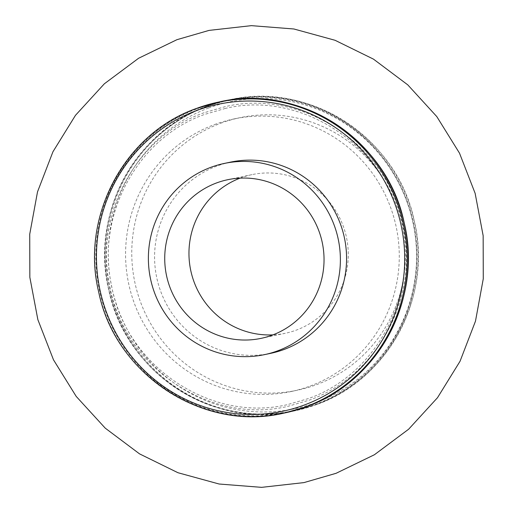 <?xml version="1.0" encoding="UTF-8"?>
<svg xmlns="http://www.w3.org/2000/svg" width="513" height="513" viewBox="0 0 513 513"><rect width="100%" height="100%" fill="white"/><g stroke="black" fill="none" stroke-linecap="round" stroke-linejoin="round"><path stroke-width="0.38" stroke-dasharray="2.56 1.92" d="M214.581 124.531A139.26 136.747 78.2 0 1 233.825 118.965A139.26 136.747 78.2 0 1 393.804 217.268A139.26 136.747 78.2 0 1 310.262 385.988A139.26 136.747 78.2 0 1 291.018 391.547A139.26 136.747 78.2 0 1 131.046 293.244A139.26 136.747 78.2 0 1 214.581 124.531M220.776 123.229A139.26 136.747 78.2 0 1 240.02 117.663A139.26 136.747 78.2 0 1 399.999 215.973A139.26 136.747 78.2 0 1 316.457 384.686A139.26 136.747 78.2 0 1 297.213 390.252A139.26 136.747 78.2 0 1 137.234 291.942A139.26 136.747 78.2 0 1 220.776 123.229M270.633 353.348A97.688 95.925 78.2 0 1 158.414 284.388A97.688 95.925 78.2 0 1 217.018 166.039A97.688 95.925 78.2 0 1 230.517 162.134M240.058 178.133A81.06 79.598 78.2 0 1 240.77 177.864A81.06 79.598 78.2 0 1 251.973 174.625A81.06 79.598 78.2 0 1 345.089 231.844A81.06 79.598 78.2 0 1 296.463 330.051A81.06 79.598 78.2 0 1 285.26 333.29A81.06 79.598 78.2 0 1 272.942 334.867M315.251 404.43A158.549 155.683 -101.8 0 0 406.764 201.308A158.549 155.683 -101.8 0 0 206.322 106.768A158.549 155.683 -101.8 0 0 114.809 309.89A158.549 155.683 -101.8 0 0 315.251 404.43M208.547 108.031A156.837 154.009 78.2 0 1 406.828 201.551A156.837 154.009 78.2 0 1 316.303 402.487A156.837 154.009 78.2 0 1 118.022 308.967A156.837 154.009 78.2 0 1 208.547 108.031M316.63 404.52A158.915 156.048 -101.8 0 0 411.965 211.991A158.915 156.048 -101.8 0 0 229.407 99.811A158.915 156.048 -101.8 0 0 207.444 106.159A158.915 156.048 -101.8 0 0 112.116 298.688A158.915 156.048 -101.8 0 0 294.674 410.868A158.915 156.048 -101.8 0 0 316.63 404.52M206.412 106.377A158.915 156.048 78.2 0 1 228.375 100.029A158.915 156.048 78.2 0 1 410.932 212.209A158.915 156.048 78.2 0 1 315.598 404.731A158.915 156.048 78.2 0 1 293.641 411.086A158.915 156.048 78.2 0 1 111.084 298.899A158.915 156.048 78.2 0 1 206.412 106.377L229.407 99.811C309.698 80.804 397.722 138.414 414.248 220.763C432.908 295.924 388.508 379.511 316.643 404.513L293.641 411.086C213.344 430.086 125.326 372.476 108.801 290.127C90.141 214.966 134.534 131.379 206.406 106.377M197.749 108.57A158.549 155.683 78.2 0 1 398.191 203.11A158.549 155.683 78.2 0 1 306.678 406.232A158.549 155.683 78.2 0 1 106.236 311.692A158.549 155.683 78.2 0 1 197.749 108.57M219.359 101.914A158.915 156.048 -101.8 0 0 197.402 108.269A158.915 156.048 -101.8 0 0 102.068 300.791A158.915 156.048 -101.8 0 0 284.625 412.971M283.593 413.189A158.915 156.048 78.2 0 1 101.035 301.009A158.915 156.048 78.2 0 1 196.37 108.48M225.431 108.41L204.725 114.393C138.247 137.529 95.925 214.363 111.488 285.318C125.48 365.955 210.535 422.994 287.569 404.59L308.275 398.607C374.753 375.471 417.075 298.637 401.512 227.682C387.52 147.045 302.465 90.006 225.431 108.41M233.825 118.965L240.02 117.663M261.027 338.375L285.26 333.29M227.74 179.71L251.973 174.625M291.018 391.547L297.213 390.252M204.11 112.738C136.824 136.157 94.014 213.902 109.75 285.664C123.902 367.218 209.952 424.944 287.934 406.322L308.89 400.262C376.702 376.689 419.538 297.931 402.936 225.797C388.046 144.967 302.516 88.217 225.066 106.678L204.11 112.738"/><path stroke-width="0.77" d="M210.824 167.334A97.688 95.925 78.2 0 1 224.322 163.435A97.688 95.925 78.2 0 1 336.547 232.395A97.688 95.925 78.2 0 1 277.943 350.745A97.688 95.925 78.2 0 1 264.445 354.65A97.688 95.925 78.2 0 1 152.22 285.69A97.688 95.925 78.2 0 1 210.824 167.334M224.322 163.435L230.517 162.134A97.688 95.925 78.2 0 1 342.735 231.094A97.688 95.925 78.2 0 1 284.138 349.449A97.688 95.925 78.2 0 1 270.633 353.348L264.445 354.65M272.942 334.867A81.06 79.598 78.2 0 1 190.714 270.3A81.06 79.598 78.2 0 1 240.058 178.133M272.23 335.136A81.06 79.598 78.2 0 1 261.027 338.375A81.06 79.598 78.2 0 1 167.911 281.156A81.06 79.598 78.2 0 1 216.537 182.949A81.06 79.598 78.2 0 1 227.74 179.71A81.06 79.598 78.2 0 1 320.856 236.929A81.06 79.598 78.2 0 1 272.23 335.136M306.588 406.623A158.915 156.048 -101.8 0 0 401.916 214.101A158.915 156.048 -101.8 0 0 219.359 101.914C299.656 82.914 387.674 140.524 404.199 222.873C422.859 298.034 378.466 381.621 306.594 406.623L284.625 412.971A158.915 156.048 -101.8 0 0 306.588 406.623M304.453 404.969A156.837 154.009 -101.8 0 0 394.978 204.033A156.837 154.009 -101.8 0 0 196.697 110.513A156.837 154.009 -101.8 0 0 106.172 311.449A156.837 154.009 -101.8 0 0 304.453 404.969M196.37 108.48A158.915 156.048 78.2 0 1 218.326 102.132A158.915 156.048 78.2 0 1 400.884 214.312A158.915 156.048 78.2 0 1 305.556 406.841A158.915 156.048 78.2 0 1 283.593 413.189L284.625 412.971M283.593 413.189C203.302 432.196 115.278 374.586 98.752 292.237C80.092 217.076 124.492 133.489 196.357 108.487L219.359 101.914M336.06 473.313L303.94 482.605L261.611 487.35L219.115 484.015L177.94 472.717L139.536 453.87L105.229 428.137L76.213 396.421L53.499 359.844L37.866 319.67L29.844 277.296L29.728 234.197L37.513 191.862L52.942 151.765L75.488 115.31L104.37 83.773L138.587 58.264L176.94 39.687L209.06 30.395L251.389 25.65L293.885 28.985L335.06 40.283L373.464 59.13L407.771 84.863L436.787 116.579L459.501 153.156L475.134 193.33L483.156 235.704L483.272 278.803L475.487 321.138L460.058 361.235L437.512 397.69L408.63 429.227L374.413 454.736L336.06 473.313"/></g></svg>
